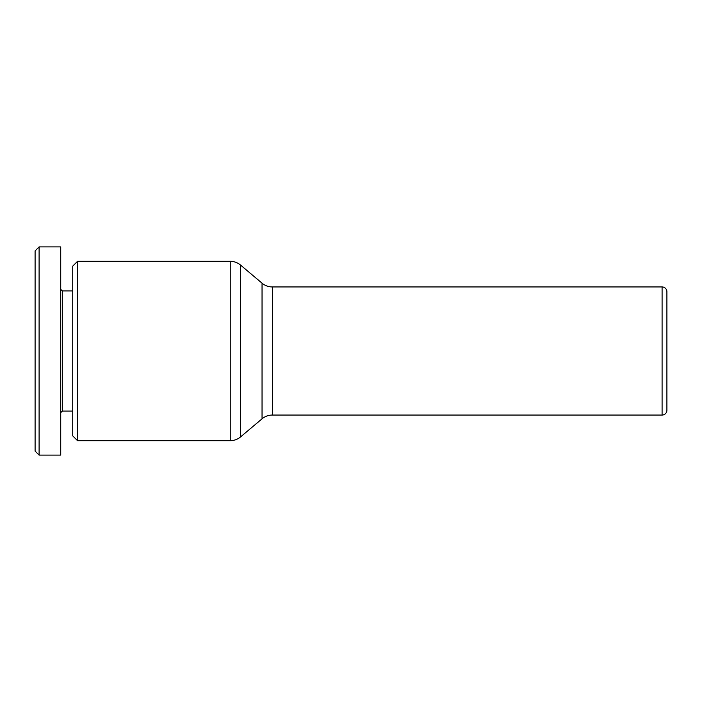 <?xml version="1.0" encoding="UTF-8"?>
<svg xmlns="http://www.w3.org/2000/svg" width="702" height="702" viewBox="0 0 702 702"><rect width="100%" height="100%" fill="white"/><g stroke="black" fill="none" stroke-linecap="round" stroke-linejoin="round"><path stroke-width="1.05" d="M77.545 440.689L230.247 440.689A16.014 16.014 0 0 0 240.558 436.916L262.048 418.822A16.014 16.014 0 0 1 272.367 415.057L662.091 415.057A4.809 4.809 0 0 0 666.9 410.258L666.9 291.742A4.809 4.809 0 0 0 662.091 286.942L272.367 286.942A16.014 16.014 0 0 1 262.048 283.178L240.558 265.084A16.014 16.014 0 0 0 230.247 261.311L77.545 261.311L77.545 440.689L72.736 435.881L72.736 266.119L77.545 261.311M72.736 411.056L62.329 411.056L62.329 290.944L60.723 289.338M39.101 246.902L60.723 246.902L60.723 455.098L39.101 455.098L39.101 246.902L35.1 250.904L35.1 451.096L39.101 455.098M230.247 261.311L230.247 440.689M240.558 436.916L240.558 265.084M662.091 286.942L662.091 415.057M272.367 415.057L272.367 286.942M262.048 283.178L262.048 418.822M62.329 411.056L60.723 412.662M72.736 290.944L62.329 290.944"/></g></svg>
